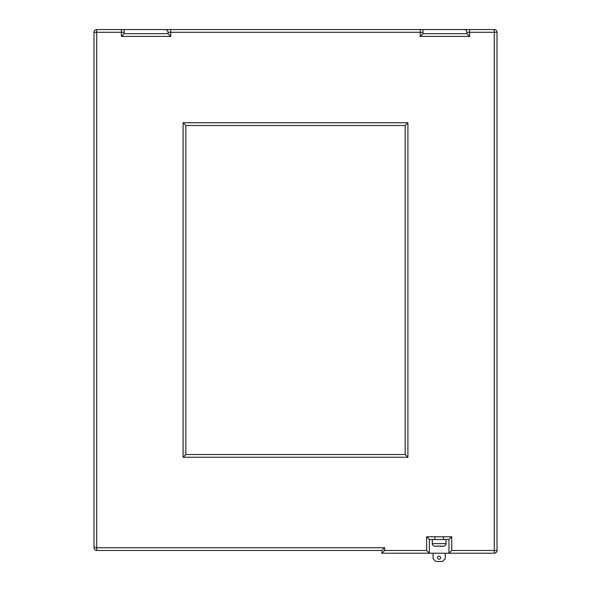 <?xml version="1.0" encoding="UTF-8"?>
<svg xmlns="http://www.w3.org/2000/svg" width="591" height="591" viewBox="0 0 591 591"><rect width="100%" height="100%" fill="white"/><g stroke="black" fill="none" stroke-linecap="round" stroke-linejoin="round"><path stroke-width="0.89" d="M440.465 545.973L439.165 546.062L440.465 545.973L440.502 546.372L440.465 545.973M443.065 546.372L440.502 546.372L444.395 546.062M443.457 539.517L429.362 539.517L429.362 553.228L448.968 553.228L448.968 539.517L443.457 539.517L443.457 536.776L451.709 536.776L448.968 539.517M437.525 557.712A1.551 1.551 0 0 0 439.083 559.263A1.551 1.551 0 0 0 440.635 557.712A1.551 1.551 0 0 0 439.083 556.161A1.551 1.551 0 0 0 437.525 557.712M124.14 29.55L422.993 29.55L422.993 33.665L420.253 36.406L420.253 32.291L170.747 32.291L170.747 36.406L121.399 36.406L124.14 33.665L124.14 29.55L96.725 29.55A2.741 2.741 0 0 0 93.984 32.291L96.725 32.291L96.725 547.739L384.608 547.739L384.608 550.48L426.621 550.48L426.621 536.776L429.362 539.517M426.621 536.776L443.457 536.776M422.993 29.55L494.275 29.55A2.741 2.741 0 0 1 497.016 32.291L497.016 550.48A2.741 2.741 0 0 1 494.275 553.228L448.968 553.228L451.709 550.48L494.275 550.48L494.275 32.291L469.601 32.291L469.601 36.406L420.253 36.406M437.865 545.973L439.165 546.062L437.865 545.973L437.835 546.372L433.934 546.062M426.621 550.48L429.362 553.228L381.867 553.228L381.867 550.48L96.725 550.48A2.741 2.741 0 0 1 93.984 547.739L93.984 32.291M445.267 553.228L445.267 558.709L442.526 561.45L435.811 561.45L433.07 558.709L433.07 553.228M168.007 29.55L154.303 29.55M466.86 29.55L453.149 29.55M185.833 125.514L185.833 454.523L405.167 454.523L405.167 125.514L185.833 125.514L183.092 122.773L407.908 122.773L405.167 125.514M124.14 33.665L168.007 33.665L168.007 32.291A2.741 2.741 0 0 0 165.266 29.55M422.993 33.665L466.86 33.665L466.86 32.291A2.741 2.741 0 0 0 464.12 29.55M170.747 36.406L168.007 33.665M381.867 553.228L384.608 550.48M435.619 536.776L434.873 536.776L434.873 539.517M381.867 550.48L384.608 547.739M466.86 33.665L469.601 36.406M494.275 29.55A2.741 2.741 0 0 1 497.016 32.291L494.275 32.291L494.275 29.55A2.741 2.741 0 0 1 497.016 32.291M185.833 454.523L183.092 457.264L183.092 122.773M405.167 454.523L407.908 457.264L183.092 457.264M432.309 539.517L432.309 543.631L446.02 543.631C446.39 543.912 445.85 544.739 444.402 546.128M407.908 122.773L407.908 457.264M451.709 536.776L451.709 550.48M121.399 36.406L121.399 32.291L96.725 32.291L96.725 29.55M170.747 29.55L170.747 32.291L168.007 32.291M420.253 29.55L420.253 32.291L422.993 32.291M121.399 29.55L121.399 32.291L124.14 32.291M96.725 550.48L96.725 547.739L93.984 547.739M497.016 550.48L494.275 550.48L494.275 553.228M466.86 32.291L469.601 32.291L469.601 29.55M446.02 543.631L446.02 539.517M432.309 543.631C431.94 543.912 432.479 544.739 433.927 546.128"/></g></svg>
